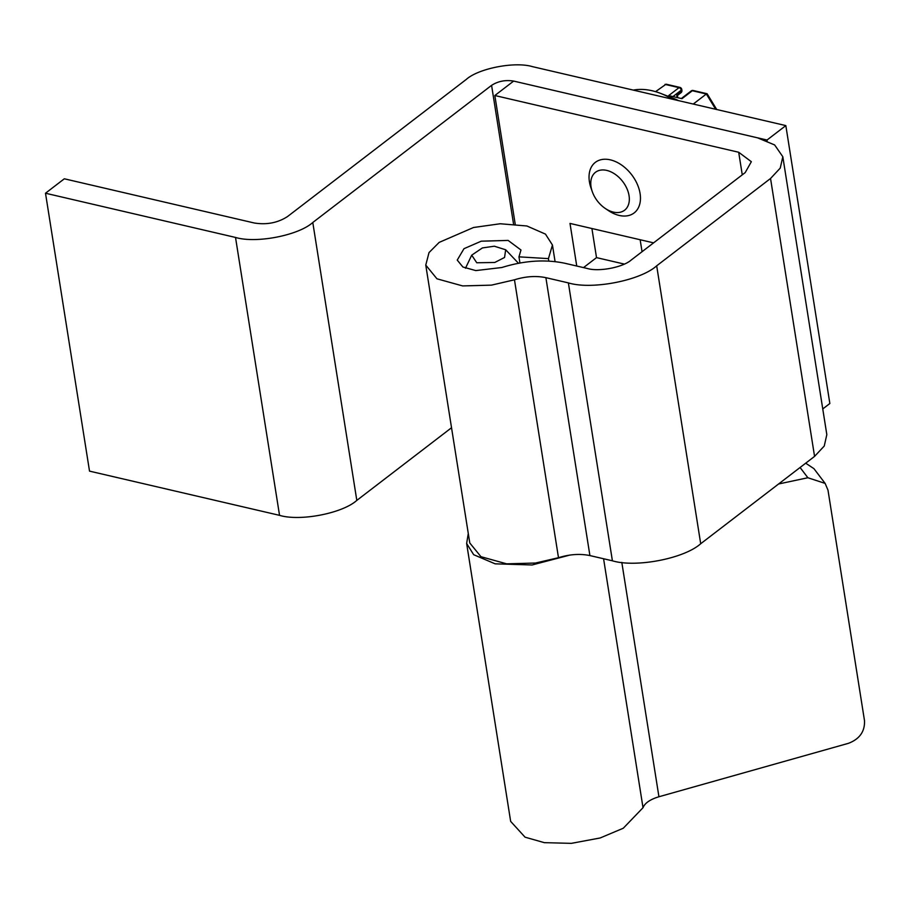 <?xml version="1.0" encoding="UTF-8"?>
<svg xmlns="http://www.w3.org/2000/svg" width="910" height="910" viewBox="0 0 910 910"><rect width="100%" height="100%" fill="white"/><g stroke="black" fill="none" stroke-linecap="round" stroke-linejoin="round"><path stroke-width="1.36" d="M482.402 247.929L494.335 246.212L505.687 249.784L504.549 257.473L494.756 262.478L476.76 262.762L471.721 255.164L482.402 247.929M468.286 533.499L466.637 543.486L510.658 821.389L525.059 837.177L544.328 842.66L571.343 843.354L600.156 837.973L623.27 828.236L643.017 807.705C644.849 803.075 650.149 799.424 658.931 796.75L848.529 743.299C859.643 739.011 864.966 731.458 864.5 720.652L827.998 490.171L825.131 483.403L807.875 477.75L778.573 483.983M805.691 463.19L813.927 468.65L825.142 483.403M466.637 543.486L473.689 554.713L495.154 563.836L532.043 564.985L569.842 555.077M287.458 216.603C277.732 222.848 266.698 224.975 254.334 223.007L64.314 178.792L45.5 193.227L235.519 237.442C256.006 243.664 298.457 235.451 312.79 222.495L491.582 85.358C498.054 81.195 505.414 79.761 513.649 81.081L767.016 140.026L785.831 125.591L532.475 66.646C514.912 61.311 478.535 68.352 466.238 79.454L287.458 216.603M822.765 408.931L829.852 403.505L785.831 125.591M45.5 193.227L89.521 471.13L279.541 515.344C300.027 521.566 342.467 513.365 356.811 500.398L451.531 427.745M767.141 140.868L767.016 140.026M642.051 251.717L640.151 239.739M515.208 224.144L494.835 95.516L738.692 152.254L751.341 161.707L745.21 172.582L631.347 259.919C623.157 267.324 598.905 272.022 587.2 268.461L564.712 263.229C545.033 259.168 524.092 260.59 501.865 267.506L475.793 270.589L462.872 266.994L457.241 260.101L463.975 248.692L481.265 241.184L508.121 240.422L520.975 250L518.962 256.848L548.434 258.622L552.45 245.017L545.465 234.109L526.901 225.987L500.216 223.758L473.518 227.5L439.166 242.401L429.019 252.582L425.766 265.083L436.948 278.801L462.633 285.922L491.468 285.137L514.468 279.802C525.582 276.356 536.058 275.639 545.886 277.664L568.375 282.896C591.796 290.017 640.299 280.633 656.69 265.811L770.542 178.485L780.245 168.1L782.816 156.725L774.649 144.952L757.507 137.819L513.649 81.081L494.835 95.516M591.909 228.512L596.516 257.621L624.317 264.082M653.585 242.868L570.001 223.416L576.747 266.027M425.766 265.083L469.787 542.986L480.969 556.704L506.654 563.836L535.49 563.04L558.49 557.705C569.592 554.258 580.068 553.553 589.908 555.578L612.396 560.799C635.806 567.92 684.32 558.535 700.7 543.725L814.564 456.388L824.255 446.014L826.826 434.627L782.816 156.725M548.821 261.079L548.434 258.622M519.928 262.967L518.962 256.848M583.503 267.608L596.516 257.621M672.934 96.574L681.271 90.17L681.442 91.262L676.744 94.868L677.165 97.563M707.002 94.754L706.353 94.003L707.002 94.754M655.553 91.66L666.097 84.186L679.918 87.406A2.389 1.376 -76.9 0 0 679.042 87.644L668.691 95.584L681.988 98.678L692.339 90.738L706.353 94.003L693.249 104.058M678.485 100.623A51.984 34.716 -127.5 0 0 673.571 98.416L660.546 93.366A69.706 46.558 52.5 0 1 672.262 99.167M606.742 170.409A23.899 15.959 52.5 0 1 629.049 195.673A23.899 15.959 52.5 0 1 613.351 212.098A23.899 15.959 52.5 0 1 605.105 208.344A23.899 15.959 52.5 0 1 592.262 191.589A23.899 15.959 52.5 0 1 606.742 170.409M592.262 191.589L591.034 188.097A31.861 21.283 52.5 0 1 595.356 162.355A31.861 21.283 52.5 0 1 610.348 159.853A31.861 21.283 52.5 0 1 637.148 183.9A31.861 21.283 52.5 0 1 634.145 212.929A31.861 21.283 52.5 0 1 619.153 215.431A31.861 21.283 52.5 0 1 608.164 210.426L605.105 208.344M633.303 90.113A69.706 46.558 52.5 0 1 652.174 90.761A69.706 46.558 52.5 0 1 660.546 93.366M800.083 467.49L807.875 477.75M658.931 796.75L621.814 562.414M643.017 807.705L603.58 558.751M513.536 223.996L491.582 85.358M356.811 500.398L312.79 222.495M279.541 515.344L235.519 237.442M742.264 174.845L738.692 152.254M814.564 456.388L770.542 178.485M700.7 543.725L656.69 265.811M612.396 560.799L568.375 282.896M589.908 555.578L545.886 277.664M558.49 557.705L514.468 279.802M680.998 92.718A2.389 2.389 0 0 0 681.909 90.443A2.389 1.126 171 0 1 681.442 91.262A2.389 1.592 52.5 0 1 680.998 92.718L677.427 95.459L677.779 97.7M715.669 109.268L706.353 94.003M707.024 93.719L693.215 90.499A2.389 1.376 103.1 0 0 692.339 90.738A2.389 1.592 -127.5 0 0 691.213 90.932L681.317 98.53M665.028 84.391L679.042 87.644A2.389 1.592 -127.5 0 1 681.271 90.17L681.726 89.362M518.45 263.24L505.687 249.784M471.721 255.164L465.488 268.245M552.472 245.165L555.077 261.591M707.15 93.798L716.739 109.519M693.215 90.499A2.389 2.389 0 0 0 691.213 90.932M681.909 90.443L681.738 89.362A2.389 2.389 0 0 0 679.918 87.406"/></g></svg>

